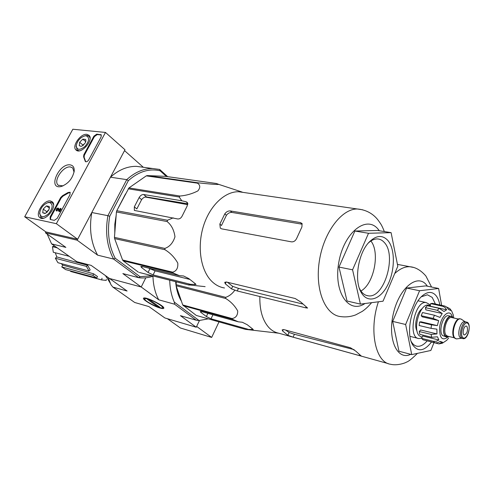 <?xml version="1.0" encoding="UTF-8"?>
<svg xmlns="http://www.w3.org/2000/svg" width="494" height="494" viewBox="0 0 494 494"><rect width="100%" height="100%" fill="white"/><g stroke="black" fill="none" stroke-linecap="round" stroke-linejoin="round"><path stroke-width="0.74" d="M167.404 318.704L180.421 328.004L211.673 337.427L219.003 321.878M108.192 277.548L110.946 284.686L112.836 287.07L134.695 302.482L148.916 306.583L164.873 317.957L196.254 327.238L199.459 320.538L196.643 326.423L211.673 337.427M56.353 223.683L24.7 216.773L72.834 129.237L105.481 132.441L56.353 223.683L77.644 239.269L45.911 231.927L24.7 216.773M77.644 239.269L124.988 149.756L105.481 132.441M50.555 219.558L54.297 220.361L57.199 218.373L70.006 194.611L70.068 192.252L68.03 192.512L62.565 195.667L60.7 197.489L50.19 216.891L50.147 219.361L50.555 219.558M88.784 159.778L101.116 136.906L101.221 134.8L96.768 134.133L93.916 136.159L83.826 154.795L83.597 156.814L85.357 161.55C86.45 162.118 87.592 161.532 88.784 159.778M70.29 164.891C73.087 165.422 74.396 167.46 74.217 171.004C72.575 178.692 68.209 183.867 61.126 186.516C47.319 189.764 58.866 162.909 70.29 164.891M50.623 201.027L52.29 201.836C57.977 206.226 45.139 222.479 39.823 217.595C34.549 214.026 44.164 199.31 50.623 201.027M86.913 134.349L89.081 135.368C94.156 140.061 80.652 155.11 75.996 149.96C71.507 146.329 80.658 133.281 86.913 134.349M63.034 185.892L58.224 185.201C52.79 181.02 63.399 165.441 70.586 166.997L72.735 167.997L74.057 172.165M85.709 161.76L85.073 160.958M101.369 135.016L97.269 134.572L94.422 136.597L84.338 155.221L84.11 157.24L85.586 161.39M50.499 219.54L50.734 217.292L61.231 197.896L63.096 196.075L62.565 195.667M70.247 192.462L68.561 192.919L63.096 196.075M60.7 208.493L61.237 208.9L59.718 211.722L58.687 211.216L59.175 211.315L60.7 208.493L60.206 208.394L59.144 210.37L58.311 208.227L59.366 209.956M59.718 211.722L59.175 211.315M56.958 211.117L56.421 210.716L56.791 210.024L57.335 210.425L56.958 211.117L56.217 210.635M56.421 210.716L56.162 210.592C55.927 208.968 56.6 208.128 58.181 208.067L58.311 208.227M57.137 210.277L57.847 209.061M56.791 210.024L57.675 208.696L58.687 211.216M49.19 206.467L49.443 207.795L48.708 210.178L45.454 213.334L42.706 212.76L43.206 209.061L46.436 205.918L49.19 206.467L46.436 205.918L43.206 209.061L42.706 212.76L44.917 213.519M49.795 202.552C53.253 204.473 52.87 208.196 48.628 213.723C43.515 217.897 40.545 217.663 39.718 213.007C40.57 207.955 43.305 204.497 47.924 202.639L49.795 202.552M47.578 202.731L50.999 202.176L52.5 202.886L53.55 204.602M43.219 218.243L40.94 217.508L39.718 213.105M46.825 212.476L48.393 210.135L46.782 211.698L46.664 212.605M49.017 209.53L48.393 210.135L48.974 209.641M49.412 208.135L46.436 205.918M46.782 211.698L43.206 209.061M85.635 139.444L85.919 140.913L85.264 142.89L82.06 146.02L81.053 146.341L79.25 145.687L79.633 142.253L82.813 139.141L85.635 139.444L82.813 139.141L79.633 142.253L79.25 145.687L81.053 146.341M86.117 135.807C89.76 137.412 89.408 140.944 85.067 146.385C79.812 150.485 76.866 150.238 76.237 145.65C77.404 140.599 80.331 137.326 85.03 135.838L86.117 135.807M84.647 135.906L87.259 135.51L89.229 136.418L90.056 137.999M79.157 150.831L77.089 149.954L76.224 145.816M83.325 145.211L84.573 143.55L82.943 145.502M85.771 141.667L82.813 139.141M82.986 145.1L79.633 142.253M259.863 296.696C259.585 310.059 262.518 320.26 268.643 327.294C271.552 330.443 274.855 332.4 278.56 333.154L388.327 363.64M176.241 281.815L176.117 285.748L182.718 304.94L196.303 315.45L245.413 329.356L253.243 329.541L252.558 328.918L247.228 324.712L242.338 322.261L238.343 321.822L232.575 319.34L232.075 318.562C235.879 317.877 237.756 315.345 237.713 310.967C234.854 305.811 230.871 301.661 225.764 298.512L225.653 297.345C229.123 296.196 232.118 293.905 234.625 290.472M245.413 329.356L278.758 333.209M238.343 321.822L201.515 311.603L200.243 311.56L200.935 312.424L206.369 316.537L211.018 318.803L247.704 329.158M175.994 284.63L225.653 297.345M176.117 285.748L225.764 298.512M182.718 304.94L232.075 318.562M183.237 305.693L232.575 319.34M175.654 281.673C176.241 289.311 178.173 295.844 181.459 301.272M175.691 281.679L175.994 284.618M176.191 285.964C177.08 291.411 178.717 296.178 181.107 300.259M174.302 302.137L199.07 320.538L196.18 320.205L174.567 304.205L174.302 302.137C171.443 295.708 169.917 288.385 169.732 280.172M208.314 318.852L199.07 320.538M47.14 234.026L51.611 243.888L76.829 261.678L91.112 265.371L109.501 278.48L141.204 287.002L145.81 277.801L141.204 287.002L109.501 278.48L127.1 291.028L112.836 287.07M160.322 308.102C153.171 306.194 140.494 298.401 143.976 298.012C146.706 297.085 163.181 305.243 163.804 307.824C164.094 308.731 162.934 308.824 160.322 308.102M196.18 320.205L180.421 315.666L196.254 327.238M174.567 304.205L158.728 299.809C155.172 293.09 153.245 285.229 152.949 276.22M152.14 275.726L140.068 276.708L115.201 258.232L113.595 259.06L138.795 277.721L122.858 273.59L158.728 299.809M105.753 275.813L110.292 283.278M105.537 275.658L106.426 277.245M106.377 279.468L106.21 280.382L101.696 279.931L70.611 271.447L70.698 270.978M65.628 269.594L61.781 266.951L62.744 265.124L93.638 273.818L97.485 276.529L96.701 278.054L65.628 269.594M61.157 263.58L62.744 265.124M57.94 262.722L55.365 258.263L56.81 256.942L87.629 265.284L90.18 269.878L89.013 270.996L57.94 262.722M55.297 252.774L56.81 256.942M69.246 256.33L53.309 252.267L52.457 246.679L54.155 246.086L55.044 246.308M54.13 245.666L54.155 246.086M96.701 278.054L92.847 275.349L61.781 266.951M92.847 275.349L93.638 273.818M101.696 279.931L101.999 278.233M57.255 247.871L52.457 246.679M89.013 270.996L86.45 266.396L55.365 258.263M86.45 266.396L87.629 265.284M439.833 304.952C439.08 300.827 437.746 297.635 435.819 295.375C432.157 291.411 427.773 291.46 422.679 295.523C411.428 304.224 405.463 334.074 412.774 344.991C418.035 352.197 424.247 351.246 431.41 342.144M433.936 342.774L430.842 350.468L411.724 354.593L405.642 324.496L419.567 290.744L438.629 288.471L441.605 305.335M438.629 288.471L425.84 285.884L406.605 288.051L419.567 290.744M405.642 324.496L392.693 321.396L406.605 288.051M411.724 354.593L398.961 351.222L392.693 321.396M360.608 355.464L355.655 351.036L350.487 347.77L284.001 329.628L282.185 329.862L282.605 330.986L287.829 335.284L293.115 337.167L359.175 355.513L361.163 355.89L360.608 355.464M285.76 330.109L289.083 332.481L294.405 334.277L354.136 349.635M435.399 303.995L432.201 297.394L427.415 294.782L421.302 296.814M411.144 341.36L411.465 341.928C412.984 344.448 414.861 345.886 417.103 346.251C420.394 346.652 423.698 344.917 427.02 341.045M147.718 299.006C154.023 300.655 165.311 307.614 162.23 307.923C159.803 308.738 145.322 301.575 144.748 299.271C144.501 298.5 145.489 298.413 147.718 299.006M147.416 299.315L149.787 299.982L159.852 307.249L157.487 306.576L147.416 299.315M157.864 305.811L157.487 306.576M446.385 336.957L442.581 335.537C438.209 331.505 443.161 314.598 448.367 315.722L448.904 315.845M466.991 326.472L466.28 326.071C463.662 325.565 461.791 334.87 464.49 334.963C467.293 333.259 468.127 330.43 466.991 326.472M462.606 338.551L460.068 337.532C456.697 334.321 460.63 320.81 464.669 321.687L465.089 321.779M461.501 338.285L456.45 338.927L454.912 338.069C450.787 334.191 455.554 317.827 460.476 318.896L461.853 319.538M455.974 338.81L454.363 337.939C450.238 334.055 454.999 317.704 459.933 318.772L460.439 318.883M448.984 336.513L446.885 337.081L445.261 336.186C440.907 332.147 445.866 315.203 451.053 316.327L453.22 317.877M433.133 318.445L438.641 320.606L422.247 316.839L421.209 315.715L422.506 312.541L434.43 315.24L433.133 318.445L421.209 315.715M431.484 324.824L431.04 328.349L419.14 325.521L419.573 322.026L431.484 324.824L437.344 325.626L438.641 320.606M431.04 328.349L436.9 329.165L436.962 333.925L431.132 334.401L431.663 337.266L437.48 336.803L438.87 339.996L436.233 341.286L433.448 341.317L434.8 342.737L435.566 342.867L437.98 342.601L440.21 341.428L442.531 342.212L438.721 343.867L426.019 340.551M439.191 343.861L442.352 343.219L446.693 340.341L448.663 338.019M449.793 308.608L451.726 311.121L453.307 315.166M446.44 306.928L449.781 308.62L450.707 310.436L448.416 309.497M430.632 303.606L443.266 306.41L445.261 307.725L446.65 309.8L430.305 306.218L430.632 303.606L432.429 303.353L445.045 306.144L447.033 307.453L448.571 309.534M425.433 307.676L437.351 310.312L442.229 313.505L425.84 309.849L425.433 307.676L427.23 305.706L439.141 308.318L444.007 311.492L446.65 309.8M434.43 315.24L439.938 317.389L442.229 313.505M434.8 342.737L422.994 339.798L421.623 338.384L433.448 341.317M431.663 337.266L419.807 334.358L419.252 331.517L431.132 334.401M422.185 308.645C416.924 311.942 413.762 325.799 417.072 331.097M422.086 337.254L419.357 335.834C412.255 329.603 419.986 303.335 428.347 305.119L429.23 305.311M437.344 325.626L420.962 321.792L419.573 322.026M419.252 331.517L420.622 329.986L436.962 333.925M438.87 339.996L422.592 335.994L421.623 338.384M430.262 305.533L429.372 304.316L426.112 302.544C414.769 300.401 407.266 337.927 418.893 338.569L421.722 338.149M198.36 182.848L147.206 175.586L165.317 176.339L216.421 183.496L218.7 184.361C218.002 184.836 205.251 183.601 198.36 182.848L197.427 183.163C200.366 185.028 200.515 187.609 197.872 190.9C192.296 193.772 186.324 195.488 179.952 196.038L179.186 196.983L181.786 200.774L143.655 194.525C141.895 194.463 140.389 195.47 139.135 197.551L134.331 206.863L134.349 210.419L177.494 218.928C179.575 219.169 181.174 218.107 182.305 215.748L187.214 205.912L187.306 202.46L186.077 201.78L187.763 203.281M173.215 217.854L167.485 220.238L167.114 221.553C171.443 225.017 174.061 230.105 174.969 236.817C172.999 242.943 169.615 246.809 164.829 248.42L164.971 249.717C170.245 252.916 174.518 257.368 177.784 263.067C178.18 268.081 176.482 271.113 172.678 272.169L173.283 273.059L179.439 275.677L183.546 275.967L188.862 278.628L195.142 283.593L196.032 284.464L190.462 284.316L188.381 284.847L205.127 286.644M244.067 192.53L238.614 191.74C224.894 191.425 209.864 205.603 203.503 225.925C197.081 246.216 200.453 269.372 210.969 280.506C214.939 284.698 219.453 287.187 224.498 287.977M181.786 200.774L186.077 201.78M147.206 175.586L146.28 175.87L197.427 183.163M167.485 220.238L116.782 210.716L128.953 187.924L179.952 196.038M128.193 188.807L179.186 196.983M116.782 210.716L116.43 211.957L167.114 221.553M172.678 272.169L122.568 259.974L114.614 238.602L114.454 237.373L164.829 248.42M114.614 238.602L164.971 249.717M122.568 259.974L123.179 260.826L173.283 273.059M189.245 285.106L139.296 272.478L188.381 284.847M138.425 272.213L123.179 260.826M114.454 237.373L116.43 211.957M128.953 187.924L146.28 175.87M148.243 268.02L155.116 270.848L189.566 279.345M179.439 275.677L141.969 266.482L140.802 266.494L141.698 267.649L148.058 272.453L153.091 274.905L190.462 284.316M143.655 194.525L146.514 196.952C144.693 196.847 143.056 197.742 141.611 199.638L136.832 208.925L134.331 206.863M146.514 196.952L187.844 203.818M187.751 204.652L145.199 197.038M296.838 238.028L301.914 226.962L302.1 223.554L300.408 222.584L301.958 224.171L231.914 212.439C229.766 212.29 227.925 213.254 226.413 215.322L221.473 225.505L219.855 224.054L220.305 228.111L221.627 228.846L291.534 241.862C293.887 241.98 295.653 240.702 296.838 238.028M300.408 222.584L230.303 210.932C228.148 210.79 226.32 211.765 224.813 213.846L219.855 224.054M305.656 307.818L237.244 290.96L231.476 288.891L225.289 283.797L224.727 282.309L226.431 282.018L295.233 298.53L300.889 302.106L307.583 308.058L305.656 307.818L306.064 306.916M227.462 282.265L232.68 286.341L238.46 288.366L302.569 303.977M51.611 243.888L65.869 247.377L45.436 232.81L77.157 240.195L91.791 212.525L107.902 215.674L126.754 179.637L110.477 177.198L124.531 150.627L143.316 167.268M115.201 258.232C108.834 246.117 107.013 232.131 109.724 216.286L107.902 215.674C105.043 232.094 106.939 246.555 113.595 259.06L97.621 255.151L77.157 240.195M45.436 232.81L45.911 231.927M109.724 216.286L128.329 180.681L126.754 179.637C134.905 172.196 143.526 168.491 152.615 168.516L159.667 169.448L167.676 176.667M128.329 180.681C138.598 171.548 149.2 168.25 160.13 170.788L166.478 176.5M119.289 251.162L116.664 244.116M114.781 233.193L114.812 224.208L116.176 215.193M118.387 207.628L125.538 193.907M153.436 276.053C148.564 277.776 143.686 278.332 138.795 277.721L140.068 276.708M110.477 177.198C118.585 169.911 127.18 166.293 136.264 166.336L152.615 168.516M97.621 255.151C90.939 242.838 88.994 228.629 91.791 212.525M159.667 169.448L160.13 170.788M122.827 199.113L121.363 201.923M115.781 220.25L115.151 228.376M347.016 301.007L338.977 267.069L354.883 231.025L377.632 230.47L391.1 232.649L397.806 266.247L383.029 301.198L360.41 304.1L347.016 301.007M360.41 304.1L352.568 269.804L368.518 233.279L354.883 231.025M368.518 233.279L391.1 232.649M352.568 269.804L338.977 267.069M360.929 290.991C373.958 283.994 380.263 252.415 370.883 240.998M359.292 288.039L360.064 289.589C362.226 293.387 364.967 295.468 368.289 295.832C384.227 298.561 397.028 255.336 384.264 242.443C382.276 240.189 379.96 239.022 377.317 238.929C374.291 238.892 371.266 240.288 368.24 243.116M387.784 240.374C382.331 234.675 376.101 235.274 369.086 242.171C358.162 253.163 353.895 280.425 361.151 292.368C367.462 303.903 380.405 299.809 387.71 284.982C395.144 270.348 395.293 248.914 387.784 240.374M84.11 157.24L83.597 156.814M84.338 155.221L83.826 154.795M94.422 136.597L93.916 136.159M97.269 134.572L96.768 134.133M101.122 134.961L100.622 134.522M50.734 217.292L50.19 216.891M61.231 197.896L60.7 197.489M68.561 192.919L68.03 192.512M200.935 312.424L201.348 311.56M206.369 316.537L207.875 313.369M211.018 318.803L212.933 314.771M251.681 329.615L252.119 328.671M427.421 286.205L426.303 284.754C417.029 273.25 398.843 288.477 393.261 314.017C387.376 339.489 397.349 360.916 410.699 354.328M413.28 267.396L409.94 266.741C405 266.457 399.924 268.724 394.725 273.534M378.385 301.791C368.703 330.517 375.514 362.522 390.464 364.232C397.534 366.116 406.327 362.503 406.364 362.17C408.439 361.589 412.126 358.656 417.424 353.364M287.829 335.284L289.083 332.481M282.605 330.986L283.278 329.498M293.115 337.167L294.405 334.277M359.175 355.513L359.502 354.741M452.56 317.049L451.115 314.19C447.632 309.892 440.87 317.383 439.654 327.114C439.357 338.038 442.149 341.323 448.033 336.964M462.687 337.414C459.154 333.524 464.693 319.507 468.102 323.65C471.542 327.578 466.138 341.379 462.687 337.414M464.669 321.687L466.336 322.057C472.029 322.174 468.436 340.02 462.995 338.643L461.729 337.927C458.364 334.716 462.298 321.186 466.336 322.057L466.793 322.168M454.227 337.773L447.774 336.216L446.31 335.407C442.389 331.764 446.86 316.487 451.535 317.5L452.016 317.611M448.651 336.433L445.372 335.914C440.142 330.807 448.41 311.022 452.887 317.803M444.297 305.916L442.513 306.181M439.141 308.318L437.351 310.312M153.091 274.905L155.116 270.848M148.058 272.453L149.812 268.952M141.698 267.649L142.253 266.55M194.556 284.637L195.081 283.556M139.135 197.551L141.611 199.638M362.763 209.82L357.31 208.987C341.564 208.734 323.632 232.507 319.328 261.11C314.839 289.7 325.101 314.832 340.452 316.574C345.664 317.302 350.721 316.747 355.637 314.919L362.176 311.43C365.288 309.386 368.438 306.459 371.611 302.661M379.343 230.747L378.163 229.253C366.462 214.68 343.805 232.563 338.785 262.431C333.364 292.232 348.844 314.53 364.998 303.507M231.476 288.891L232.68 286.341M237.244 290.96L238.46 288.366M225.289 283.797L226.159 281.963M230.303 210.932L231.914 212.439M224.813 213.846L226.413 215.322M76.397 150.281L75.996 149.96M40.162 217.829L39.823 217.595M74.1 171.937L74.217 171.004M62.534 186.016L61.126 186.516M58.224 185.201L58.632 185.516M58.718 208.474L58.181 208.067M49.406 208.172L49.443 207.795M39.718 213.007L39.644 213.97M47.924 202.639L48.894 202.274M41.237 217.724L42.089 218.348M52.5 202.886L53.327 203.509M76.237 145.65L76.113 146.613M85.03 135.838L86.03 135.547M77.453 150.256L78.163 150.855M89.229 136.418L89.927 137.017M397.429 264.376L409.94 266.741C415.584 267.192 420.9 270.28 425.884 276.004L431.565 287.039M415.892 345.942L417.103 346.251M411.465 341.928L412.774 344.991M422.284 295.869L422.679 295.523M162.427 307.855L163.607 307.472M144.723 299.203L144.291 297.975M465.181 321.798L461.192 319.093M460.476 318.896L459.933 318.772M458.469 319.056L452.041 317.617M451.053 316.327L448.367 315.722M453.788 318.006L453.078 314.332M430.385 305.564L428.347 305.119M441.247 341.984L439.907 341.657M409.964 336.346L418.017 338.353M418.066 300.803L426.112 302.544M242.245 192.104L218.7 184.361M238.614 191.74L357.31 208.987C368.456 209.919 374.835 215.89 378.003 220.015C380.646 223.794 381.411 224.208 384.344 231.556M366.282 295.387L368.289 295.832M360.064 289.589L361.151 292.368"/></g></svg>

